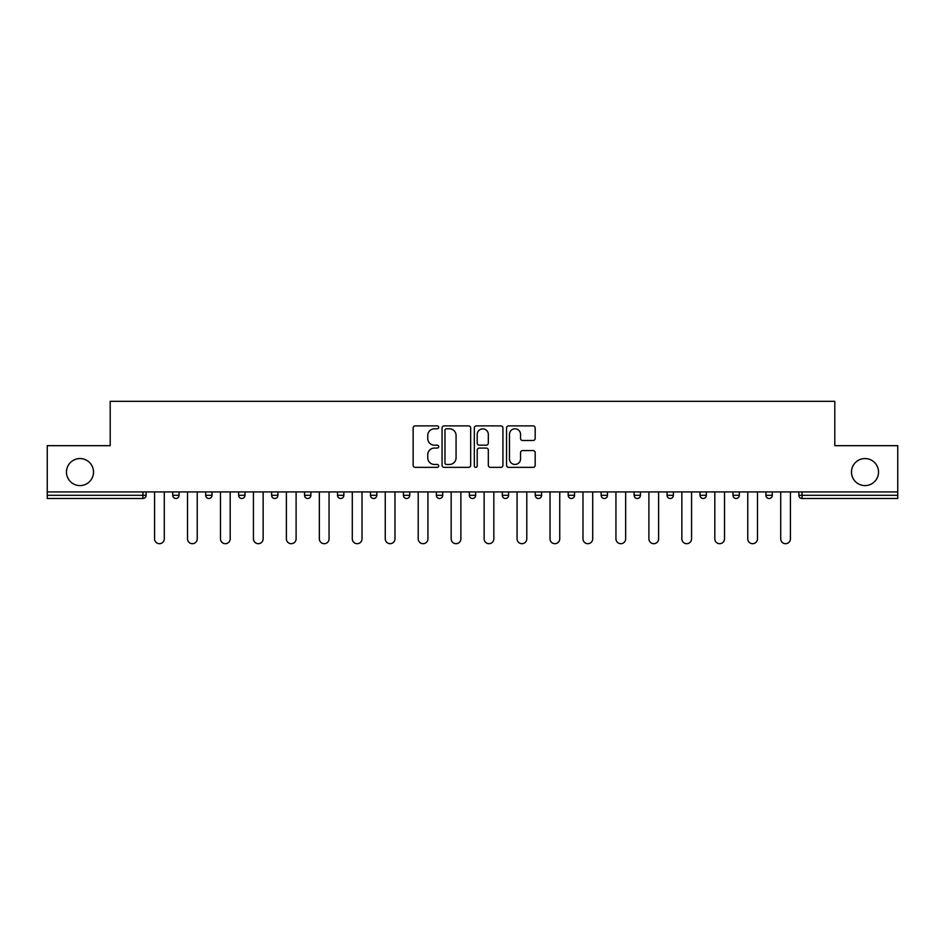 <?xml version="1.0" encoding="UTF-8"?>
<svg xmlns="http://www.w3.org/2000/svg" width="945" height="945" viewBox="0 0 945 945"><rect width="100%" height="100%" fill="white"/><g stroke="black" fill="none" stroke-linecap="round" stroke-linejoin="round"><path stroke-width="1.42" d="M851.48 472.075A13.525 13.525 0 0 0 865.006 485.6A13.525 13.525 0 0 0 878.531 472.075A13.525 13.525 0 0 0 865.006 458.561A13.525 13.525 0 0 0 851.48 472.075M66.469 472.075A13.525 13.525 0 0 0 79.994 485.6A13.525 13.525 0 0 0 93.52 472.075A13.525 13.525 0 0 0 79.994 458.561A13.525 13.525 0 0 0 66.469 472.075M438.704 427.341A1.453 1.453 0 0 0 437.252 425.888L415.221 425.888A2.079 2.079 0 0 0 413.142 427.955L413.142 465.283A2.079 2.079 0 0 0 415.221 467.362L437.252 467.362A1.453 1.453 0 0 0 438.704 465.909A1.453 1.453 0 0 0 437.252 464.456L434.393 464.456A6.639 6.639 0 0 1 427.766 457.817L427.766 454.71A6.639 6.639 0 0 1 434.393 448.072L437.252 448.072A1.453 1.453 0 0 0 438.704 446.619A1.453 1.453 0 0 0 437.252 445.166L434.393 445.166A6.639 6.639 0 0 1 427.766 438.539L427.766 435.421A6.639 6.639 0 0 1 434.393 428.794L437.252 428.794A1.453 1.453 0 0 0 438.704 427.341M533.098 440.5A2.079 2.079 0 0 0 535.177 438.433L535.177 427.955A2.079 2.079 0 0 0 533.098 425.888L508.634 425.888A2.079 2.079 0 0 0 506.555 427.955L506.555 465.283A2.079 2.079 0 0 0 508.634 467.362L533.098 467.362A2.079 2.079 0 0 0 535.177 465.283L535.177 452.631A2.079 2.079 0 0 0 533.098 450.564L522.632 450.564A2.079 2.079 0 0 0 520.553 452.631L520.553 458.904A5.552 5.552 0 0 1 515.013 464.456A5.552 5.552 0 0 1 509.461 458.904L509.461 434.334A5.552 5.552 0 0 1 515.013 428.794A5.552 5.552 0 0 1 520.553 434.334L520.553 438.433A2.079 2.079 0 0 0 522.632 440.5L533.098 440.5M47.25 491.932L47.25 445.674L110.199 445.674L110.199 401.306L834.801 401.306L834.801 445.674L897.75 445.674L897.75 491.932L47.25 491.932L47.25 495.31L142.943 495.31L142.943 491.932M470.681 427.955A2.079 2.079 0 0 0 468.614 425.888L444.138 425.888A2.079 2.079 0 0 0 442.071 427.955L442.071 465.283A2.079 2.079 0 0 0 444.138 467.362L468.614 467.362A2.079 2.079 0 0 0 470.681 465.283L470.681 427.955M476.386 425.888L500.862 425.888A2.079 2.079 0 0 1 502.929 427.955L502.929 465.283A2.079 2.079 0 0 1 500.862 467.362L490.384 467.362A2.079 2.079 0 0 1 488.317 465.283L488.317 450.151A2.079 2.079 0 0 0 486.238 448.072L479.292 448.072A2.079 2.079 0 0 0 477.213 450.151L477.213 465.909A1.453 1.453 0 0 1 475.76 467.362A1.453 1.453 0 0 1 474.319 465.909L474.319 427.955A2.079 2.079 0 0 1 476.386 425.888M142.943 498.487A3.166 3.166 0 0 0 146.121 495.31L142.943 495.31L142.943 498.487A3.166 3.166 0 0 0 146.121 495.31L146.121 491.932L146.121 495.31A3.166 3.166 0 0 1 142.943 498.487L47.25 498.487L47.25 495.31M897.75 491.932L897.75 498.487L802.057 498.487A3.166 3.166 0 0 1 798.879 495.31L798.879 491.932L798.879 495.31L897.75 495.31M172.734 491.932L172.734 495.31L172.734 491.932M175.9 498.487A3.166 3.166 0 0 1 172.734 495.31A3.166 3.166 0 0 0 175.9 498.487A3.166 3.166 0 0 0 179.066 495.31L179.066 491.932L179.066 495.31A3.166 3.166 0 0 1 175.9 498.487A3.166 3.166 0 0 1 172.734 495.31L179.066 495.31A3.166 3.166 0 0 1 175.9 498.487M205.691 491.932L205.691 495.31L205.691 491.932M212.023 491.932L212.023 495.31A3.166 3.166 0 0 1 208.857 498.487A3.166 3.166 0 0 1 205.691 495.31L212.023 495.31A3.166 3.166 0 0 1 208.857 498.487A3.166 3.166 0 0 0 212.023 495.31M238.648 491.932L238.648 495.31L238.648 491.932M244.979 491.932L244.979 495.31L244.979 491.932M271.605 495.31A3.166 3.166 0 0 0 274.771 498.487A3.166 3.166 0 0 0 277.936 495.31A3.166 3.166 0 0 1 274.771 498.487A3.166 3.166 0 0 0 277.936 495.31L277.936 491.932L277.936 495.31L271.605 495.31A3.166 3.166 0 0 0 274.771 498.487A3.166 3.166 0 0 1 271.605 495.31L271.605 491.932M304.55 491.932L304.55 495.31L304.55 491.932M310.893 491.932L310.893 495.31L310.893 491.932M337.507 491.932L337.507 495.31L337.507 491.932M343.85 491.932L343.85 495.31L343.85 491.932M370.464 491.932L370.464 495.31L370.464 491.932M376.807 491.932L376.807 495.31L376.807 491.932M403.42 491.932L403.42 495.31L403.42 491.932M409.764 491.932L409.764 495.31A3.166 3.166 0 0 1 406.586 498.487A3.166 3.166 0 0 1 403.42 495.31L409.764 495.31A3.166 3.166 0 0 1 406.586 498.487M442.709 491.932L442.709 495.31L436.377 495.31A3.166 3.166 0 0 0 439.543 498.487A3.166 3.166 0 0 1 436.377 495.31L436.377 491.932M469.334 491.932L469.334 495.31L469.334 491.932M475.666 491.932L475.666 495.31L475.666 491.932M502.291 491.932L502.291 495.31L502.291 491.932M508.623 491.932L508.623 495.31A3.166 3.166 0 0 1 505.457 498.487A3.166 3.166 0 0 1 502.291 495.31A3.166 3.166 0 0 0 505.457 498.487A3.166 3.166 0 0 0 508.623 495.31A3.166 3.166 0 0 1 505.457 498.487A3.166 3.166 0 0 1 502.291 495.31L508.623 495.31M541.579 491.932L541.579 495.31A3.166 3.166 0 0 1 538.414 498.487A3.166 3.166 0 0 1 535.236 495.31L535.236 491.932M568.193 491.932L568.193 495.31L568.193 491.932M574.536 491.932L574.536 495.31A3.166 3.166 0 0 1 571.371 498.487A3.166 3.166 0 0 1 568.193 495.31A3.166 3.166 0 0 0 571.371 498.487A3.166 3.166 0 0 1 568.193 495.31L574.536 495.31A3.166 3.166 0 0 1 571.371 498.487M607.493 491.932L607.493 495.31A3.166 3.166 0 0 1 604.316 498.487A3.166 3.166 0 0 1 601.15 495.31L601.15 491.932M640.45 491.932L640.45 495.31A3.166 3.166 0 0 1 637.273 498.487A3.166 3.166 0 0 1 634.107 495.31L634.107 491.932M673.395 491.932L673.395 495.31A3.166 3.166 0 0 1 670.229 498.487A3.166 3.166 0 0 1 667.064 495.31L667.064 491.932M706.352 491.932L706.352 495.31A3.166 3.166 0 0 1 703.186 498.487A3.166 3.166 0 0 1 700.021 495.31L700.021 491.932M732.977 491.932L732.977 495.31L732.977 491.932M739.309 491.932L739.309 495.31A3.166 3.166 0 0 1 736.143 498.487A3.166 3.166 0 0 1 732.977 495.31L739.309 495.31A3.166 3.166 0 0 1 736.143 498.487M772.266 491.932L772.266 495.31A3.166 3.166 0 0 1 769.1 498.487A3.166 3.166 0 0 1 765.934 495.31L765.934 491.932M241.814 498.487A3.166 3.166 0 0 1 238.648 495.31A3.166 3.166 0 0 0 241.814 498.487A3.166 3.166 0 0 0 244.979 495.31A3.166 3.166 0 0 1 241.814 498.487A3.166 3.166 0 0 1 238.648 495.31L244.979 495.31A3.166 3.166 0 0 1 241.814 498.487M307.727 498.487A3.166 3.166 0 0 1 304.55 495.31A3.166 3.166 0 0 0 307.727 498.487A3.166 3.166 0 0 0 310.893 495.31A3.166 3.166 0 0 1 307.727 498.487A3.166 3.166 0 0 1 304.55 495.31L310.893 495.31A3.166 3.166 0 0 1 307.727 498.487M340.684 498.487A3.166 3.166 0 0 1 337.507 495.31A3.166 3.166 0 0 0 340.684 498.487A3.166 3.166 0 0 0 343.85 495.31A3.166 3.166 0 0 1 340.684 498.487A3.166 3.166 0 0 1 337.507 495.31L343.85 495.31M373.629 498.487A3.166 3.166 0 0 1 370.464 495.31L376.807 495.31A3.166 3.166 0 0 1 373.629 498.487A3.166 3.166 0 0 0 376.807 495.31A3.166 3.166 0 0 1 373.629 498.487M442.709 495.31A3.166 3.166 0 0 1 439.543 498.487A3.166 3.166 0 0 0 442.709 495.31A3.166 3.166 0 0 1 439.543 498.487A3.166 3.166 0 0 1 436.377 495.31M472.5 498.487A3.166 3.166 0 0 1 469.334 495.31A3.166 3.166 0 0 0 472.5 498.487A3.166 3.166 0 0 0 475.666 495.31A3.166 3.166 0 0 1 472.5 498.487A3.166 3.166 0 0 1 469.334 495.31L475.666 495.31A3.166 3.166 0 0 1 472.5 498.487M446.43 428.794A1.453 1.453 0 0 0 444.977 430.235L444.977 463.003A1.453 1.453 0 0 0 446.43 464.456L449.43 464.456A6.639 6.639 0 0 0 456.069 457.817L456.069 435.421A6.639 6.639 0 0 0 449.43 428.794L446.43 428.794M488.317 434.44A5.552 5.552 0 0 0 482.765 428.888A5.552 5.552 0 0 0 477.213 434.44L477.213 443.099A2.079 2.079 0 0 0 479.292 445.166L486.238 445.166A2.079 2.079 0 0 0 488.317 443.099L488.317 434.44M154.567 491.932L154.567 538.827A4.855 4.855 0 0 0 159.422 543.694A4.855 4.855 0 0 0 164.288 538.827L164.288 491.932M187.523 491.932L187.523 538.827A4.855 4.855 0 0 0 192.378 543.694A4.855 4.855 0 0 0 197.233 538.827L197.233 491.932M220.48 491.932L220.48 538.827A4.855 4.855 0 0 0 225.335 543.694A4.855 4.855 0 0 0 230.19 538.827L230.19 491.932M253.437 491.932L253.437 538.827A4.855 4.855 0 0 0 258.292 543.694A4.855 4.855 0 0 0 263.147 538.827L263.147 491.932M286.382 491.932L286.382 538.827A4.855 4.855 0 0 0 291.249 543.694A4.855 4.855 0 0 0 296.104 538.827L296.104 491.932M319.339 491.932L319.339 538.827A4.855 4.855 0 0 0 324.206 543.694A4.855 4.855 0 0 0 329.061 538.827L329.061 491.932M352.296 491.932L352.296 538.827A4.855 4.855 0 0 0 357.151 543.694A4.855 4.855 0 0 0 362.018 538.827L362.018 491.932M385.253 491.932L385.253 538.827A4.855 4.855 0 0 0 390.108 543.694A4.855 4.855 0 0 0 394.975 538.827L394.975 491.932M418.21 491.932L418.21 538.827A4.855 4.855 0 0 0 423.065 543.694A4.855 4.855 0 0 0 427.931 538.827L427.931 491.932M451.167 491.932L451.167 538.827A4.855 4.855 0 0 0 456.022 543.694A4.855 4.855 0 0 0 460.877 538.827L460.877 491.932M484.123 491.932L484.123 538.827A4.855 4.855 0 0 0 488.978 543.694A4.855 4.855 0 0 0 493.833 538.827L493.833 491.932M517.069 491.932L517.069 538.827A4.855 4.855 0 0 0 521.935 543.694A4.855 4.855 0 0 0 526.79 538.827L526.79 491.932M550.025 491.932L550.025 538.827A4.855 4.855 0 0 0 554.892 543.694A4.855 4.855 0 0 0 559.747 538.827L559.747 491.932M582.982 491.932L582.982 538.827A4.855 4.855 0 0 0 587.849 543.694A4.855 4.855 0 0 0 592.704 538.827L592.704 491.932M615.939 491.932L615.939 538.827A4.855 4.855 0 0 0 620.794 543.694A4.855 4.855 0 0 0 625.661 538.827L625.661 491.932M648.896 491.932L648.896 538.827A4.855 4.855 0 0 0 653.751 543.694A4.855 4.855 0 0 0 658.618 538.827L658.618 491.932M681.853 491.932L681.853 538.827A4.855 4.855 0 0 0 686.708 543.694A4.855 4.855 0 0 0 691.563 538.827L691.563 491.932M714.81 491.932L714.81 538.827A4.855 4.855 0 0 0 719.665 543.694A4.855 4.855 0 0 0 724.52 538.827L724.52 491.932M747.767 491.932L747.767 538.827A4.855 4.855 0 0 0 752.622 543.694A4.855 4.855 0 0 0 757.477 538.827L757.477 491.932M780.712 491.932L780.712 538.827A4.855 4.855 0 0 0 785.578 543.694A4.855 4.855 0 0 0 790.433 538.827L790.433 491.932M802.057 491.932L802.057 498.487M538.414 498.487A3.166 3.166 0 0 0 541.579 495.31L535.236 495.31M604.316 498.487A3.166 3.166 0 0 0 607.493 495.31L601.15 495.31M637.273 498.487A3.166 3.166 0 0 0 640.45 495.31L634.107 495.31M670.229 498.487A3.166 3.166 0 0 0 673.395 495.31L667.064 495.31M703.186 498.487A3.166 3.166 0 0 0 706.352 495.31L700.021 495.31M769.1 498.487A3.166 3.166 0 0 0 772.266 495.31L765.934 495.31"/></g></svg>
